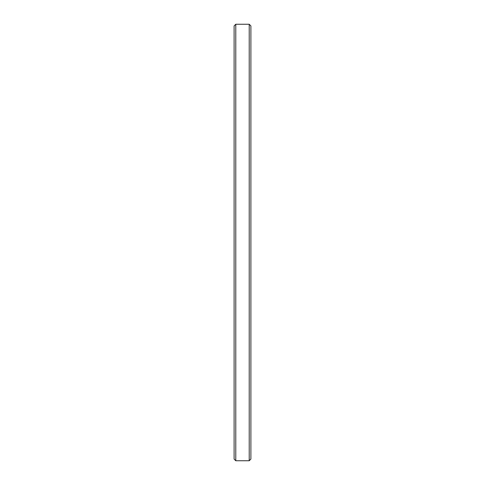 <?xml version="1.0" encoding="UTF-8"?>
<svg xmlns="http://www.w3.org/2000/svg" width="485" height="485" viewBox="0 0 485 485"><rect width="100%" height="100%" fill="white"/><g stroke="black" fill="none" stroke-linecap="round" stroke-linejoin="round"><path stroke-width="0.73" d="M249.217 24.25L250.897 25.929L250.897 459.071L249.217 460.75L235.783 460.75L234.103 459.071L235.783 460.75L249.217 460.75L249.217 24.25L235.783 24.25L249.217 24.25L249.217 460.75L250.897 459.071L250.897 25.929L249.217 24.25M234.103 25.929L235.783 24.25L235.783 460.75L235.783 24.25L234.103 25.929L234.103 459.071L234.103 25.929"/></g></svg>

